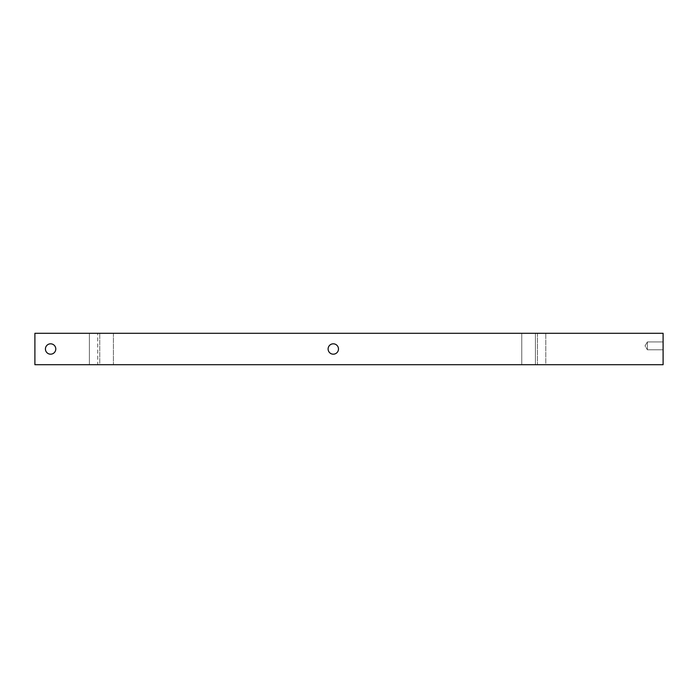 <?xml version="1.0" encoding="UTF-8"?>
<svg xmlns="http://www.w3.org/2000/svg" width="698" height="698" viewBox="0 0 698 698"><rect width="100%" height="100%" fill="white"/><g stroke="black" fill="none" stroke-linecap="round" stroke-linejoin="round"><path stroke-width="0.52" stroke-dasharray="3.49 2.62" d="M333.295 343.817A5.183 5.183 0 0 0 328.112 349A5.183 5.183 0 0 0 333.295 354.183A5.183 5.183 0 0 1 328.112 349A5.183 5.183 0 0 1 333.295 343.817A5.183 5.183 0 0 1 338.478 349A5.183 5.183 0 0 1 333.295 354.183A5.183 5.183 0 0 1 328.112 349A5.183 5.183 0 0 1 333.295 343.817A5.183 5.183 0 0 1 338.478 349A5.183 5.183 0 0 1 333.295 354.183A5.183 5.183 0 0 0 338.478 349A5.183 5.183 0 0 0 333.295 343.817M50.605 343.817A5.183 5.183 0 0 0 45.422 349A5.183 5.183 0 0 0 50.605 354.183A5.183 5.183 0 0 1 45.422 349A5.183 5.183 0 0 1 50.605 343.817A5.183 5.183 0 0 1 55.788 349A5.183 5.183 0 0 1 50.605 354.183A5.183 5.183 0 0 1 45.422 349A5.183 5.183 0 0 1 50.605 343.817A5.183 5.183 0 0 1 55.788 349A5.183 5.183 0 0 1 50.605 354.183A5.183 5.183 0 0 0 55.788 349A5.183 5.183 0 0 0 50.605 343.817M647.395 349.785L647.395 341.933L663.1 341.933L663.1 349.785L663.1 341.933L663.1 349.785L663.1 341.933L663.1 349.785L663.1 341.933L663.1 349.785L663.1 341.933L647.395 341.933L663.1 341.933L647.395 341.933L647.395 349.785L663.1 349.785L647.395 349.785L647.395 341.933L647.395 349.785L647.395 341.933L647.395 349.785L663.1 349.785L647.395 349.785L647.395 341.933L647.395 349.785L645.039 345.859L647.395 341.933L645.039 345.859L647.395 349.785L645.039 345.859L647.395 341.933L645.039 345.859L647.395 349.785M89.396 364.705L89.396 333.295L99.762 333.295L89.396 333.295L99.762 333.295L89.396 333.295L89.396 364.705L99.762 364.705L99.762 333.295L99.762 364.705L89.396 364.705M535.418 364.705L535.418 333.295L545.784 333.295L535.418 333.295L545.784 333.295L535.418 333.295L535.418 364.705L545.784 364.705L545.784 333.295L545.784 364.705L535.418 364.705M34.9 364.705L34.9 333.295L663.1 333.295L663.1 364.705L34.9 364.705M521.755 364.705L113.425 364.705L537.46 364.705L521.755 364.705L521.755 333.295L97.72 333.295L537.46 333.295L521.755 333.295L521.755 364.705M97.72 364.705L113.425 364.705L97.72 364.705L97.72 333.295L97.72 364.705M537.46 333.295L537.46 364.705L537.46 333.295M113.425 333.295L113.425 364.705L113.425 333.295"/><path stroke-width="1.05" d="M333.295 343.817A5.183 5.183 0 0 0 328.112 349A5.183 5.183 0 0 0 333.295 354.183A5.183 5.183 0 0 0 338.478 349A5.183 5.183 0 0 0 333.295 343.817M50.605 343.817A5.183 5.183 0 0 0 45.422 349A5.183 5.183 0 0 0 50.605 354.183A5.183 5.183 0 0 0 55.788 349A5.183 5.183 0 0 0 50.605 343.817M34.9 364.705L34.9 333.295L663.1 333.295L663.1 364.705L34.9 364.705"/></g></svg>
